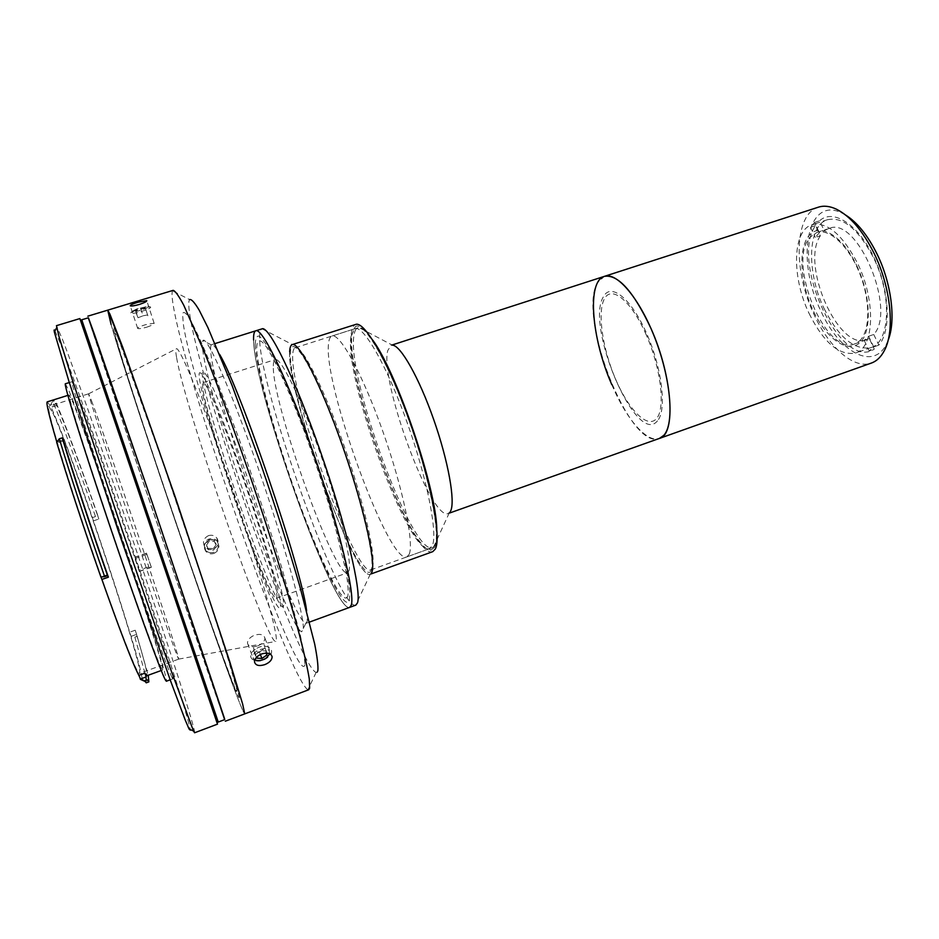 <?xml version="1.0" encoding="UTF-8"?>
<svg xmlns="http://www.w3.org/2000/svg" width="939" height="939" viewBox="0 0 939 939"><rect width="100%" height="100%" fill="white"/><g stroke="black" fill="none" stroke-linecap="round" stroke-linejoin="round"><path stroke-width="0.7" stroke-dasharray="4.7 3.52" d="M209.268 541.216L206.31 545.336L206.028 543.857L208.998 539.725L209.268 541.216L214.362 541.545L216.51 545.982L213.564 550.09L208.446 549.773L206.31 545.336M208.446 549.773L206.028 543.857M208.176 548.317L213.306 548.634L213.564 550.09M213.306 548.634L216.275 544.503L216.51 545.982M208.998 539.725L214.115 540.054L216.275 544.503M214.115 540.054L214.362 541.545M210.747 552.613C201.462 552.355 202.894 537.777 212.073 538.716C221.311 538.963 219.961 553.517 210.747 552.613M856.568 265.268C871.016 295.057 872.12 332.195 859.678 342.864C847.436 354.003 825.991 338.193 813.197 310.586C800.251 283.12 797.95 248.765 808.902 235.736C819.641 222.273 842.283 235.302 856.568 265.268M818.468 207.155C793.901 214.221 793.068 271.441 814.336 315.175C829.278 347.688 853.985 369.579 871.369 363.064M845.581 215.008L842.154 213.141C806.542 194.878 795.521 260.479 821.12 311.513C839.29 351.937 873.387 371.281 886.522 343.897L888.106 340.317M809.148 313.591C823.773 342.758 839.231 355.893 855.499 353.029C874.303 348.158 876.157 300.726 857.401 263.061C842.306 234.398 827.165 221.639 811.977 224.773C792.199 230.395 791.6 277.428 809.148 313.591M824.066 308.485C838.75 337.535 854.384 350.564 870.958 347.571C890.125 342.582 892.332 295.151 873.505 257.65C858.352 229.116 843.034 216.463 827.564 219.691C807.387 225.442 806.46 272.451 824.066 308.485M611.782 384.638C626.172 418.747 646.877 443.208 659.389 438.431C629.811 451.213 576.722 315.434 597.638 282.545L604.387 276.359M646.243 334.859C631.56 301.114 611.841 285.033 604.563 298.532C597.051 311.56 602.392 348.522 615.585 379.156C628.661 409.932 647.617 429.182 656.514 418.606C665.622 408.559 661.056 368.428 646.243 334.859M868.645 336.256L873.751 334.472C897.191 309.624 856.802 215.113 828.996 228.506L819.36 232.708L815.322 237.45L820.357 235.795L815.521 225.63C789.652 261.335 841.109 371.903 874.279 349.108L869.244 338.533L864.173 340.305L868.645 336.256L873.716 346.925L869.197 350.904L874.279 349.108M859.373 341.057C870.218 331.561 870.723 301.208 859.784 273.695C848.962 246.1 829.442 228.06 816.754 232.52L810.122 237.156C786.577 261.699 825.487 356.28 854.572 343.967L859.373 341.057M815.521 225.63L810.486 227.273L814.477 222.461L819.36 232.708M814.477 222.461L819.536 220.818L824.419 231.041M873.751 334.472L878.834 345.118C891.639 330.692 889.644 289.611 873.61 256.793C857.753 223.822 832.776 208.364 819.536 220.818M878.834 345.118L873.716 346.925M864.173 340.305L869.197 350.904M820.357 235.795C800.192 264.34 838.586 351.656 866.732 339.707L869.244 338.533M810.486 227.273L815.322 237.45M224.632 719.638C214.115 692.043 115.427 401.657 92.233 330.246L88.278 317.816M111.095 324.483C132.469 399.462 239.41 711.879 244.739 713.886C239.41 711.879 132.469 399.462 111.095 324.483L107.739 310.152M117.962 344.437L115.368 334.519C115.028 331.878 116.342 334.12 119.312 341.244L162.917 462.739L207.519 595.009L228.517 660.422L236.968 690.059C240.478 713.335 136.777 411.259 117.962 344.437M103.959 364.661L142.493 474.782L211.815 681.28C218.693 704.731 123.009 423.642 103.959 364.661M47.243 401.869L50.636 406.176C58.523 423.102 75.366 468.326 92.398 517.659L93.407 520.863C107.715 562.461 119.805 599.563 129.688 632.193L131.014 636.161C137.564 658.028 141.249 672.113 142.082 678.428M95.355 516.192C77.996 465.873 60.882 419.651 52.901 402.209L52.549 401.458L50.483 405.085L56.035 403.336L57.326 406.986C64.967 423.841 81.81 469.582 98.818 519.044L97.797 515.793L92.668 517.518L97.797 515.793M161.602 668.674C157.165 660.587 133.455 595.021 108.994 522.448C84.51 449.851 67.326 394.227 69.24 394.955L72.808 402.103C91.2 445.626 166.356 669.484 162.576 670.012L161.602 668.674M52.866 412.96C72.667 454.159 145.381 672.289 139.43 673.416L138.15 672.16C132.81 664.425 108.947 600.96 85.343 530.629C61.704 460.263 45.988 405.977 48.805 406.352L52.866 412.96M91.517 400.73C107.445 442.856 180.605 659.507 178.68 659.131L177.952 657.687C174.384 649.412 152.529 586.922 129.089 517.671C105.638 448.396 88.055 394.368 88.618 393.828L91.517 400.73M176.638 357.853C185.206 409.146 267.897 646.725 275.82 641.431L276.312 639.635C277.052 629.764 256.734 559.28 230.231 482.177C203.74 405.038 179.995 347.066 176.485 348.721C175.523 348.897 175.57 351.937 176.638 357.853M144.993 673.357L134.852 637.123L131.366 636.255L136.613 634.377L148.198 675.258M146.238 682.829L146.355 680.165M145.815 677.066L145.017 673.439M137.305 636.243L134.852 637.123M62.878 440.086L56.927 441.999M56.692 442.292L57.044 443.055L56.833 442.116M171.99 677.5C167.741 669.296 142.458 598.601 115.837 519.737C89.182 440.837 70.261 380.729 72.033 381.692L75.813 389.826C95.344 438.184 176.004 677.958 172.87 678.838L171.99 677.5M65.39 383.769L69.392 391.845C89.628 440.027 170.217 680.071 166.332 681.233M54.978 330.892L60.213 343.181C87.984 413.371 188.422 711.469 190.324 730.178M194.608 732.772C197.026 727.713 90.989 412.761 62.444 339.331L56.457 325.669M216.944 722.537L80.414 320.199L216.956 722.525M150.874 566.088L146.507 553.153L151.343 567.297L150.874 566.088L139.136 570.161L134.77 557.191L139.136 570.161M205.031 687.418L92.116 354.684L205.031 687.418M101.212 576.969L107.292 574.856M136.613 634.377L135.204 630.222C143.913 658.791 147.787 673.967 146.836 675.751M97.75 515.394C80.144 464.324 62.854 417.491 55.143 400.636L52.549 401.458M146.707 327.195C151.977 325.387 154.442 324.049 154.102 323.169L145.216 324.777C139.899 326.443 137.387 327.664 137.693 328.45C138.937 328.943 141.93 328.533 146.707 327.195M213.939 553.423C218.904 550.829 220.125 547.167 217.578 542.449C215.383 539.89 212.625 539.092 209.268 540.042C204.186 542.754 203.024 546.51 205.805 551.31C208 553.658 210.712 554.362 213.939 553.423M173.199 290.339L172.588 290.879C171.673 292.628 171.896 297.51 173.269 305.515C185.476 381.023 289.564 680.118 307.922 689.707L308.731 689.754M317.171 672.183L316.103 672.441C297.933 666.537 198.798 382.819 189.537 312.98C188.469 305.574 188.493 301.114 189.584 299.6L172.588 290.879M306.607 610.761L307.299 621.219L305.797 623.273C292.498 621.864 215.477 401.681 210.899 353.428C210.359 348.709 210.5 345.857 211.334 344.883L211.745 344.613C213.141 344.167 215.759 347.395 219.585 354.32M202.707 349.672C208.388 400.46 288.191 629.095 301.712 631.759L303.203 629.776C305.281 619.353 285.163 545.676 257.979 467.54C230.818 389.345 206.31 334.331 202.918 340.634C202.143 341.69 202.073 344.707 202.707 349.672M253.589 339.977C253.882 390.061 333.65 614.012 349.66 607.38C333.65 614.012 253.882 390.061 253.589 339.977C253.413 334.46 254.152 331.397 255.807 330.798M257.697 645.903C262.415 643.943 264.821 641.349 264.904 638.121C263.836 634.564 260.408 633.567 254.61 635.151C249.927 637.182 247.556 639.858 247.485 643.18C248.542 646.713 251.945 647.617 257.697 645.903M208.481 535.641C211.874 534.678 214.667 535.5 216.886 538.082C219.468 542.871 218.235 546.568 213.2 549.186C209.937 550.148 207.19 549.432 204.972 547.05C202.143 542.202 203.317 538.399 208.481 535.641M239.187 696.503C242.332 719.168 135.709 408.524 115.99 338.721L113.255 328.298L113.584 326.737L124.23 353.181L162.4 460.756L208.775 598.296L230.525 666.091L239.187 696.503M255.255 344.484C256.124 369.637 276.007 440.649 298.79 502.881C321.514 565.196 345.388 613.179 349.437 600.232L349.801 591.101C348.827 581.628 346.503 568.905 342.841 552.93C334.46 518.704 319.941 472.141 304.33 429.769C292.358 398.066 281.747 373.182 272.51 355.142C266.981 345.165 262.58 338.85 259.305 336.162C256.734 335.575 255.385 338.345 255.255 344.484M304.917 664.753C298.696 691.527 193.234 393.077 183.351 324.248L182.553 313.896C183.445 310.903 185.992 312.746 190.183 319.401C195.335 329.002 201.944 343.428 210.019 362.665L238.635 437.715C254.68 482.799 269.141 526.415 282.029 568.576L300.116 634.154L304.213 654.201L304.917 664.753M283.66 605.209C282.944 616.524 264.246 573.706 244.41 517.847C224.574 462.082 205.547 399.145 202.66 378.311C199.397 356.515 216.146 389.978 239.985 456.471C263.836 522.847 284.763 595.021 283.66 605.209M273.319 365.928C273.343 362.125 273.977 360.001 275.244 359.567C280.691 356.961 300.715 397.62 319.988 452.657C339.284 507.635 352.031 560.677 349.038 570.536L347.571 572.731C334.871 579.246 271.817 402.514 273.319 365.928M202.847 388.511C202.331 384.837 202.437 382.854 203.141 382.584C206.099 380.764 223.869 422.75 243.142 478.597C262.451 534.385 277.451 587.38 276.946 596.441L276.348 598.343C269.423 602.744 206.944 423.724 202.847 388.511M280.479 606.359C281.454 596.206 260.408 524.032 236.581 457.61C212.766 391.058 196.181 357.524 199.561 379.297C202.589 400.108 221.686 463.044 241.511 518.844C261.324 574.75 279.904 617.627 280.479 606.359M450.567 511.121L448.22 513.516C431.341 521.779 379.297 380.365 387.772 350.54L391.14 345.294L392.349 345.153L359.062 327.582C362.407 327.594 367.008 331.807 372.842 340.235M436.788 528.657C437.175 536.545 436.623 542.003 435.109 545.066L432.609 547.613C412.35 556.768 345.951 375.33 354.026 335.07C354.672 330.868 355.998 328.427 357.994 327.746L359.062 327.582M409.111 554.421L406.916 556.874C388.769 565.255 322.57 382.959 328.603 343.193C329.049 339.038 330.176 336.643 331.972 336.033C339.73 332.652 362.571 374.109 382.748 431.177C402.984 488.174 414.392 543.658 409.111 554.421M657.476 420.836C636.619 447.434 584.551 325.082 603.636 296.395C611.16 282.357 631.607 298.942 646.854 333.979C662.241 368.839 666.948 410.484 657.476 420.836M371.328 573.283L370.283 574.21C355.001 582.509 286.724 392.584 289.682 351.843C289.846 347.453 290.738 345.024 292.358 344.566L262.04 328.838M355.799 605.139L355.67 605.186C338.686 610.784 259.328 388.136 259.634 338.075C259.528 332.676 260.291 329.612 261.911 328.885M347.853 595.936C344.014 608.683 320.927 562.367 298.872 501.884C276.759 441.494 257.474 372.595 256.711 348.439C256.746 339.155 259.88 338.11 266.054 346.421C274.927 359.625 289.153 390.906 304.224 431.177C315.774 462.774 325.856 493.585 334.46 523.598L346.022 571.522C347.923 583.084 348.533 591.218 347.853 595.936M269.81 653.79C269.528 647.98 265.162 647.053 256.699 651.009C252.403 654.518 251.793 657.464 254.868 659.824M255.267 649.307C243.682 656.995 256.112 666.009 266.981 658.028C278.496 650.504 266.359 641.255 255.267 649.307M260.373 654.495L259.446 652.053L254 651.631L253.589 647.699L256.359 657.464M254 651.631L256.429 658.075M266.746 653.075L264.094 644.624L266.207 653.063M259.446 652.053L264.481 648.567M256.018 654.143L261.089 650.621L266.559 651.044M136.531 309.037L132.293 311.29C133.185 312.206 137.2 311.455 144.336 309.048C148.233 307.499 149.395 306.607 147.822 306.36L136.531 309.037M135.979 310.07L130.767 312.851C131.859 313.99 136.801 313.074 145.592 310.105C150.381 308.192 151.801 307.088 149.853 306.783C146.543 306.865 141.918 307.969 135.979 310.07M145.369 308.086L147.893 315.844L145.369 308.086L135.322 310.962L135.486 309.999L140.557 308.086L145.486 307.135M135.486 309.999L138.021 317.734L143.08 315.797L140.557 308.086M143.08 315.797L148.01 314.858M138.021 317.734L135.322 310.962M434.604 547.284C441.013 535.981 429.628 477.482 408.395 418.9C387.244 360.224 363.158 320.082 355.282 326.76L352.207 333.779C344.378 373.91 409.064 552.871 431.048 550.054L434.604 547.284M351.08 336.009L354.977 328.697C363.534 325.07 387.103 366.104 407.268 422.902C427.515 479.629 438.173 535.124 432.104 546.146L428.642 548.881C407.209 551.803 343.451 375.342 351.08 336.009M371.961 571.945L370.177 574.257C354.637 581.581 286.735 392.455 289.682 351.843M432.75 551.651C411.881 560.935 343.451 373.957 351.562 332.113C352.219 327.711 353.58 325.152 355.658 324.448M372.443 567.637C376.422 557.285 363.851 501.813 343.604 444.393C323.415 386.891 301.736 344.742 295.269 347.723C293.766 348.24 292.933 350.552 292.757 354.649C289.623 393.711 355.529 577.215 370.682 569.938L372.443 567.637M371.281 570.126C366.996 582.438 345.669 542.648 325.868 489.113C306.008 435.696 289.635 374.497 290.315 353.534C290.632 331.667 311.102 362.536 334.906 425.754C358.768 488.808 375.94 558.846 371.281 570.126M86.4 333.591L218.247 722.044L81.752 319.788M224.75 719.591C222.484 716.551 116.6 405.261 92.715 331.667L88.407 317.781M56.598 405.402L50.753 407.244M56.903 442.034L63.042 440.062M146.566 553.306L134.852 557.343M151.285 567.156L139.582 571.205M146.989 554.421L135.31 558.447M135.204 630.222L129.688 632.193M93.407 520.863L98.818 519.044M842.154 213.141L836.508 209.233M870.958 347.571L855.499 353.029M827.564 219.691L811.977 224.773M886.522 343.897L884.421 350.435M828.996 228.506L816.754 232.52M866.732 339.707L854.572 343.967M69.24 394.955L67.878 395.378M178.68 659.131L139.43 673.416M178.645 659.108L275.82 641.431M72.033 381.692L69.298 382.549M146.507 553.153L134.77 557.191M151.343 567.297L139.665 571.346M172.87 678.838L170.17 679.824M56.669 405.519L50.823 407.362M63.183 441.084L57.044 443.055M107.246 574.75L100.884 576.945M88.618 393.828L176.485 348.721M88.642 393.793L48.805 406.352M162.576 670.012L161.238 670.505M154.102 323.169L146.848 300.914M316.103 672.441L307.922 689.707M305.797 623.273L301.712 631.759M306.29 623.238L309.541 622.052M264.904 638.121L272.11 656.784M216.886 538.082L217.578 542.449M204.972 547.05L205.805 551.31M247.485 643.18L254.516 661.972M211.745 344.613L215.043 343.58M211.334 344.883L202.918 340.634M137.693 328.45L130.251 305.832M203.141 382.584L275.244 359.567M276.348 598.343L347.571 572.731M448.22 513.516L449.722 512.976M449.276 512.894L433.548 547.097M406.916 556.874L432.609 547.613M331.972 336.033L357.994 327.746M391.14 345.294L392.068 345M370.283 574.21L355.67 605.186M132.293 311.29L130.767 312.851M147.822 306.36L149.853 306.783M354.085 329.155L355.282 326.76M370.177 574.257L371.022 573.952M295.269 347.723L354.977 328.697M370.682 569.938L429.628 548.681M428.642 548.881L431.048 550.054"/><path stroke-width="1.41" d="M392.068 345L604.387 276.359C617.228 271.664 640.621 299.717 655.903 340.634C671.315 381.48 674.343 424.182 663.767 435.379L659.389 438.431L871.369 363.064C876.721 361.139 881.075 356.937 884.421 350.435C895.137 330.657 890.9 287.334 874.103 253.354C862.871 230.935 850.335 216.228 836.508 209.233C829.888 206.111 823.879 205.418 818.468 207.155L604.399 276.359C586.605 281.231 591.582 338.674 611.782 384.638M449.722 512.976L659.389 438.431C676.268 434.816 672.758 376.774 650.856 328.192C633.508 291.395 618.015 274.118 604.399 276.359M888.106 340.317C896.099 320.786 891.569 283.461 877.038 254.011C867.753 235.372 857.272 222.367 845.581 215.008M88.278 317.816L153.55 506.461L224.632 719.638M111.095 324.483L107.739 310.152L109.875 314.025L122.751 347.301L175.91 498.926L229.539 660.962L242.614 703.921L244.739 713.886L308.731 689.754L309.647 688.205L309.283 678.909C307.616 668.627 304.377 654.072 299.553 635.257C288.66 594.399 270.174 534.784 249.434 474.136C233.811 428.947 218.318 386.974 205.066 353.768L183.809 305.316C178.821 295.961 175.276 290.961 173.199 290.339L107.739 310.152L122.751 347.301L175.91 498.926L229.539 660.962L242.614 703.921L244.739 713.886L225.301 721.211M56.833 442.116L56.821 442.058C49.11 415.86 45.917 402.455 47.243 401.869L67.878 395.378M107.292 574.856L108.384 577.18C91.588 529.267 73.43 474.019 63.218 440.004L63.453 440.99L62.878 440.086M161.238 670.505L146.836 675.751L144.888 673.146L146.249 676.913L140.51 679.003L138.843 675.352C132.81 663.967 120.485 631.994 101.882 579.433L100.931 576.992M148.198 675.258L148.867 681.867L147.212 679.848L144.536 680.822L146.238 682.829L148.867 681.867M146.355 680.165L145.815 677.066M59.345 438.783L56.692 442.292C66.833 476.413 84.346 529.866 100.884 577.004L104.663 576.663C87.761 528.375 69.791 473.632 59.345 438.783L62.209 437.867C72.702 472.669 90.696 527.389 107.574 575.666L104.663 576.663M170.17 679.824L166.332 681.233L165.358 679.93C160.78 671.831 135.193 601.16 108.56 522.19C81.904 443.185 63.289 382.912 65.39 383.769L69.298 382.549M190.324 730.178L189.056 728.993L185.3 720.19L170.323 680.223L118.514 531.603L69.169 382.15L54.356 332.054C53.899 329.671 54.098 329.284 54.978 330.892M79.874 318.579L56.457 325.669L59.122 337.054L71.88 378.382L122.223 530.347L163.773 650.68L193.493 731.011L194.608 732.772L217.496 724.145L79.874 318.579L216.944 722.537L224.75 719.591L224.48 718.452L153.527 506.45L94.44 334.261L88.407 317.781L81.752 319.788L218.247 722.044L86.4 333.591M216.956 722.525L217.496 724.145M140.51 679.003L144.536 680.822M142.082 678.428L142.165 679.754M142.153 680.141L140.122 678.827M137.857 302.288L146.754 300.621C147.071 301.407 144.583 302.698 139.277 304.471C134.477 305.809 131.472 306.267 130.251 305.832C129.969 305.116 132.505 303.931 137.857 302.288M189.584 299.6C191.368 298.919 194.561 302.417 199.15 310.105L207.906 327.57L231.992 385.26L260.972 464.535C276.031 508.398 288.977 548.986 299.823 586.288L314.647 643.849C317.229 657.018 318.309 665.962 317.875 670.681L317.171 672.183M253.589 339.977C253.413 334.46 254.152 331.397 255.807 330.798C262.357 327.406 288.167 380.565 313.485 453.279C338.873 525.934 355.306 594.199 351.256 605.162L349.66 607.38L355.799 605.139L357.477 602.897C361.797 591.84 345.622 523.563 320.258 451.002C294.94 378.382 268.883 325.375 262.04 328.838L255.807 330.798C262.357 327.406 288.167 380.565 313.485 453.279C338.873 525.934 355.306 594.199 351.256 605.162L349.66 607.38L309.541 622.052M261.746 653.908C267.592 652.288 271.042 653.239 272.11 656.784C272.005 660.011 269.575 662.629 264.81 664.624C259 666.373 255.561 665.493 254.516 661.972C254.598 658.662 257.004 655.974 261.746 653.908M219.585 354.32C240.795 389.615 301.947 569.844 306.607 610.761M372.842 340.235C397.15 373.264 435.966 487.658 436.788 528.657M392.349 345.153C400.542 345.165 418.947 377.455 433.607 419.287C448.337 461.084 455.544 501.802 450.567 511.121M371.022 573.952L432.75 551.651L435.297 549.08C441.694 537.836 430.79 480.533 409.85 421.822C388.981 363.041 364.543 320.668 355.658 324.448L292.358 344.566C299.083 341.925 321.455 385.753 342.266 445.156C363.135 504.501 376.046 561.452 371.961 571.945L371.328 573.283M254.868 659.824C258.237 661.267 262.028 660.68 266.23 658.086L269.81 653.79M256.359 657.464L256.429 658.075L261.887 658.485L266.934 654.976L266.746 653.075M260.373 654.495L261.887 658.485M266.207 653.063L266.934 654.976M289.682 351.843C289.846 347.559 290.691 345.141 292.252 344.59C298.848 341.526 321.208 385.143 342.101 444.687C363.053 504.173 376.058 561.428 371.961 571.945M108.384 577.18L101.882 579.433M138.843 675.352L144.888 673.146M87.855 316.161L107.739 310.152M189.056 728.993L193.493 731.011M54.356 332.054L56.657 327.746M140.451 679.366L144.852 681.374M215.043 343.58L255.807 330.798M80.414 320.199L81.752 319.788"/></g></svg>

